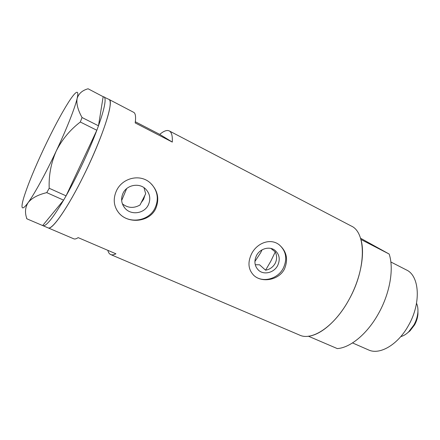 <?xml version="1.0" encoding="UTF-8"?>
<svg xmlns="http://www.w3.org/2000/svg" width="440" height="440" viewBox="0 0 440 440"><rect width="100%" height="100%" fill="white"/><g stroke="black" fill="none" stroke-linecap="round" stroke-linejoin="round"><path stroke-width="0.66" d="M270.886 248.446L275.264 251.928C277.085 255.706 277.046 259.534 275.149 263.417C272.993 267.152 269.808 269.412 265.579 270.199L259.572 264.792L255.244 264.737M144.821 195.591L143.627 199.287L141.411 202.389M256.46 255.602C253.831 261.426 254.584 266.354 258.72 270.391C264.149 275.275 274.115 272.668 277.668 265.529C280.429 259.408 279.499 254.326 274.885 250.272C269.412 245.949 259.903 248.655 256.46 255.602M123.074 193.144C120.67 198.556 121.27 203.538 124.872 208.098C130.922 215.584 144.265 213.708 148.308 204.958C150.942 198.946 150.002 193.584 145.486 188.87C139.139 182.584 126.907 184.844 123.074 193.144M122.386 203.836C127.914 208.137 133.793 208.522 140.008 205.002L145.684 193.754L143.979 187.666M116.556 190.548C112.899 198.666 113.581 206.024 118.597 212.63C127.507 224.147 149.166 222.574 155.628 208.83C159.687 199.095 157.905 190.465 150.282 182.941C140.091 173.498 122.502 177.865 116.556 190.548M116.913 210.227L118.476 212.432C127.644 224.488 148.687 221.777 155.001 208.093C158.928 199.32 157.757 191.312 151.492 184.08M251.609 253.743C247.429 262.515 248.237 269.797 254.034 275.594C262.048 282.975 278.79 280.274 284.422 269.099C288.497 259.276 286.66 251.091 278.899 244.547C270.155 237.936 256.993 243.045 251.609 253.743M253.391 275L253.886 275.457C262.224 283.228 277.783 279.252 283.305 268.169C287.54 258.852 286.176 251.053 279.207 244.772M126.643 188.623L121.655 200.503M98.483 125.796L96.839 130.268L80.317 122.018L82.049 117.53L98.483 125.796L103.158 96.69L109.032 99.446C110.204 100.05 110.528 102.394 109.989 106.469C108.356 119.383 95.672 152.328 80.636 181.66C65.604 211.052 51.904 229.911 48.186 227.909C51.942 230.549 67.848 207.867 83.859 175.246C102.74 137.28 114.422 100.392 109.032 99.446L133.678 112.327C135.504 113.273 136.01 116.809 135.196 122.92L172.304 142.082C172.607 135.856 171.589 132.132 169.263 130.917C166.953 129.822 163.774 130.977 159.731 134.382L135.344 121.77M107.833 250.333C108.361 252.538 109.318 253.946 110.704 254.562L299.563 335.077C312.125 341.242 334.78 326.172 349.135 299.382C366.493 268.455 366.256 232.403 351.225 226.001L169.263 130.917M110.704 254.562C112.057 255.145 113.801 254.892 115.924 253.798L78.144 237.622C76.291 238.876 74.833 239.272 73.766 238.816L48.197 227.909M159.731 134.382L172.304 142.082M104.011 96.822C105.122 97.4 105.38 99.715 104.781 103.769C104 108.856 101.904 116.182 98.489 125.747M66.077 195.861L63.608 200.156L46.767 192.632L49.198 188.26L66.077 195.861L96.839 130.268M26.565 218.257L26.923 218.84L42.663 225.549L63.608 200.156M103.158 96.69L88.072 88.77C82.302 90.387 78.656 93.605 77.138 98.428C78.298 93.313 77.935 91.383 76.038 92.642C74.443 93.764 72.072 96.745 68.926 101.596C61.468 113.339 53.064 129.096 43.703 148.869C34.43 168.674 27.825 184.806 23.898 197.269C22.512 201.839 21.885 204.985 22.022 206.69C22.27 209.176 24.305 207.823 28.127 202.631C31.741 198.083 37.95 194.75 46.767 192.632M26.923 218.84C24.701 212.889 25.102 207.488 28.127 202.631C34.403 194.056 45.815 173.239 56.232 151.036C62.007 139.552 70.037 129.877 80.317 122.018M49.198 188.26C48.681 175.401 51.023 162.993 56.232 151.036C66.693 128.838 75.037 107.646 77.138 98.428C76.203 103.559 77.842 109.929 82.049 117.53M96.795 130.361C89.326 150.277 77 176.566 66.121 195.767M63.575 200.2C52.877 218.147 46.013 226.639 42.971 225.687L42.691 225.517M262.07 249.832L260.618 252.78L254.892 261.52M265.579 270.199L270.732 261.344L275.264 251.928M390.852 261.987L406.368 269.918C419.551 275.688 421.41 303.039 408.54 325.369C397.931 344.817 379.594 355.317 368.484 349.905L352.528 342.93M378.692 313.214C367.527 333.696 350.4 347.765 337.304 348.59L308.407 336.215C320.964 335.027 337.81 320.364 349.135 299.382C360.646 278.564 365.222 253.841 360.91 239.459L389.153 254.04C394.086 268.494 390.06 292.897 378.692 313.214M360.531 238.216L389.153 254.04M417.945 311.135L417.94 314.16C417.632 317.801 416.515 321.37 414.59 324.868L410.047 330.825L407.715 332.745M400.747 336.622C403.409 335.929 406.016 334.373 408.573 331.958L413.93 324.935C416.202 320.81 417.516 316.597 417.879 312.307C418.132 308.792 417.681 305.784 416.532 303.286M258.038 269.753L258.72 270.391M122.98 205.244L124.872 208.098M48.186 227.909L42.971 225.687M417.94 314.16L417.879 312.307M410.047 330.825L408.573 331.958"/></g></svg>
